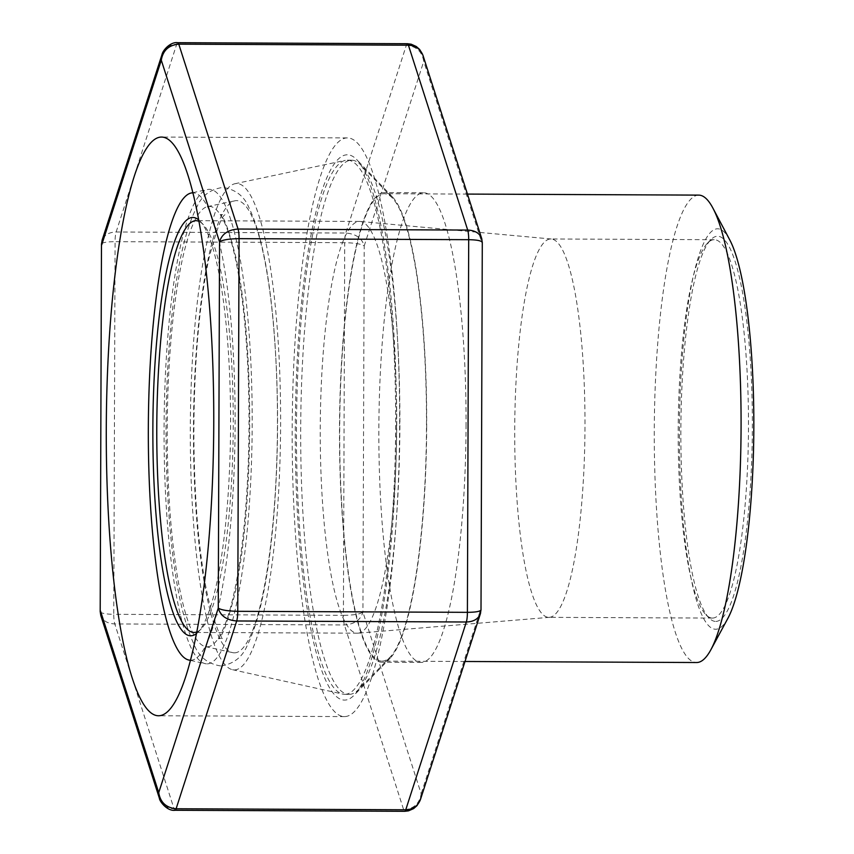 <?xml version="1.0" encoding="UTF-8"?>
<svg xmlns="http://www.w3.org/2000/svg" width="854" height="854" viewBox="0 0 854 854"><rect width="100%" height="100%" fill="white"/><g stroke="black" fill="none" stroke-linecap="round" stroke-linejoin="round"><path stroke-width="0.64" stroke-dasharray="4.27 3.2" d="M729.636 239.675A200.316 37.192 -89.7 0 0 680.072 396.032A200.316 37.192 -89.7 0 0 715.919 629.217A200.316 37.192 -89.7 0 0 727.939 618.243M698.721 195.118A233.708 43.394 -89.7 0 0 654.292 428.623A233.708 43.394 -89.7 0 0 696.629 662.523M715.951 621.434A192.534 35.751 -89.7 0 0 752.278 410.283A192.534 35.751 -89.7 0 0 710.709 239.814A192.534 35.751 -89.7 0 0 680.873 428.751A192.534 35.751 -89.7 0 0 709.023 617.933A192.534 35.751 -89.7 0 0 715.951 621.434M712.674 618.082A189.193 35.121 -89.7 0 0 748.467 428.548A189.193 35.121 -89.7 0 0 714.19 239.707A189.193 35.121 -89.7 0 0 707.528 243.08A189.193 35.121 -89.7 0 0 678.215 428.729A189.193 35.121 -89.7 0 0 705.874 614.645A189.193 35.121 -89.7 0 0 712.492 618.082A189.193 35.121 -89.7 0 0 712.674 618.082M549.197 617.346A189.193 35.121 -89.7 0 0 549.581 617.325A189.193 35.121 -89.7 0 0 584.979 428.313A189.193 35.121 -89.7 0 0 551.268 239.003A189.193 35.121 -89.7 0 0 550.702 238.971A189.193 35.121 -89.7 0 0 514.727 428.003A189.193 35.121 -89.7 0 0 549.005 617.346A189.193 35.121 -89.7 0 0 549.197 617.346M357.773 633.177A205.889 38.227 -89.7 0 0 358.189 633.156A205.889 38.227 -89.7 0 0 396.715 427.47A205.889 38.227 -89.7 0 0 360.036 221.453A205.889 38.227 -89.7 0 0 359.417 221.421A205.889 38.227 -89.7 0 0 320.261 427.128A205.889 38.227 -89.7 0 0 357.57 633.188A205.889 38.227 -89.7 0 0 357.773 633.177M196.954 631.885A205.889 38.227 -89.7 0 0 201.32 628.779A205.889 38.227 -89.7 0 0 233.227 426.744A205.889 38.227 -89.7 0 0 203.135 224.431A205.889 38.227 -89.7 0 0 198.79 221.282M196.655 633.412A209.219 38.846 -89.7 0 0 198.149 632.035A209.219 38.846 -89.7 0 0 230.569 426.733A209.219 38.846 -89.7 0 0 199.985 221.133A209.219 38.846 -89.7 0 0 198.512 219.756M190.645 660.259A233.708 43.394 -89.7 0 0 190.912 660.259A233.708 43.394 -89.7 0 0 235.117 426.029A233.708 43.394 -89.7 0 0 192.737 192.855M207.298 663.878A237.252 44.045 -89.7 0 0 252.197 421.428A237.252 44.045 -89.7 0 0 207.426 189.556A237.252 44.045 -89.7 0 0 164.085 426.434A237.252 44.045 -89.7 0 0 205.302 663.675A237.252 44.045 -89.7 0 0 207.298 663.878M207.362 646.809A220.193 40.885 -89.7 0 0 249.026 421.801A220.193 40.885 -89.7 0 0 207.469 206.615A220.193 40.885 -89.7 0 0 167.245 426.445A220.193 40.885 -89.7 0 0 205.504 646.627A220.193 40.885 -89.7 0 0 207.362 646.809M234.679 652.851A226.096 41.974 -89.7 0 0 277.454 421.791A226.096 41.974 -89.7 0 0 234.797 200.829A226.096 41.974 -89.7 0 0 193.484 426.562A226.096 41.974 -89.7 0 0 232.768 652.659A226.096 41.974 -89.7 0 0 234.679 652.851M234.615 669.91A243.166 45.145 -89.7 0 0 280.624 421.417A243.166 45.145 -89.7 0 0 234.743 183.77A243.166 45.145 -89.7 0 0 190.325 426.552A243.166 45.145 -89.7 0 0 232.566 669.707A243.166 45.145 -89.7 0 0 234.615 669.91M345.133 694.334A267.088 49.585 -89.7 0 0 395.658 426.754A267.088 49.585 -89.7 0 0 347.258 160.157A267.088 49.585 -89.7 0 0 345.272 160.36A267.088 49.585 -89.7 0 0 296.477 427.021A267.088 49.585 -89.7 0 0 342.881 694.11A267.088 49.585 -89.7 0 0 344.867 694.334A267.088 49.585 -89.7 0 0 345.133 694.334M349.361 694.355A267.088 49.585 -89.7 0 0 358.488 689.584A267.088 49.585 -89.7 0 0 399.875 427.491A267.088 49.585 -89.7 0 0 360.836 165.025A267.088 49.585 -89.7 0 0 351.485 160.178A267.088 49.585 -89.7 0 0 300.704 427.043A267.088 49.585 -89.7 0 0 349.094 694.355A267.088 49.585 -89.7 0 0 349.361 694.355M382.282 661.113A233.708 43.394 -89.7 0 0 390.267 656.939A233.708 43.394 -89.7 0 0 426.488 427.608A233.708 43.394 -89.7 0 0 392.317 197.957A233.708 43.394 -89.7 0 0 384.14 193.709A233.708 43.394 -89.7 0 0 339.7 427.213A233.708 43.394 -89.7 0 0 382.048 661.113A233.708 43.394 -89.7 0 0 382.282 661.113M466.06 426.53A234.818 43.597 -89.7 0 0 423.509 192.769A234.818 43.597 -89.7 0 0 378.866 427.395A234.818 43.597 -89.7 0 0 421.406 662.405A234.818 43.597 -89.7 0 0 466.06 426.53M399.64 425.943A289.346 53.717 90.3 0 1 344.621 716.591A289.346 53.717 90.3 0 1 292.196 427A289.346 53.717 90.3 0 1 347.215 137.9A289.346 53.717 90.3 0 1 399.64 425.943M396.544 426.018A272.661 50.621 90.3 0 1 354.282 695.028A272.661 50.621 90.3 0 1 295.292 427.021A272.661 50.621 90.3 0 1 356.673 159.549A272.661 50.621 90.3 0 1 396.544 426.018M426.69 426.359A234.818 43.597 90.3 0 1 390.299 658.039A234.818 43.597 90.3 0 1 382.037 662.224A234.818 43.597 90.3 0 1 339.497 427.213A234.818 43.597 90.3 0 1 384.151 192.598A234.818 43.597 90.3 0 1 392.36 196.858A234.818 43.597 90.3 0 1 426.69 426.359M100.196 611.667C101.028 613.279 105.554 614.165 113.774 614.314L115.076 241.661C106.846 241.735 102.32 242.525 101.477 244.052M100.569 614.677L100.847 615.649C102.95 620.858 107.593 623.612 114.778 623.932L344.418 624.957C354.485 624.221 360.655 619.951 362.929 612.126L364.21 245.899C361.338 243.988 354.848 242.92 344.717 242.685L343.415 615.339C353.545 615.19 360.046 614.122 362.929 612.126L421.182 793.814C419.527 803.571 413.699 808.909 403.686 809.838L174.045 808.802L114.778 623.932A11.134 2.071 90.3 0 1 113.774 614.314L343.415 615.339A11.134 2.071 90.3 0 0 344.418 624.957L403.686 809.838A11.134 2.071 90.3 0 0 404.711 811.3M407.411 43.725A11.134 2.071 90.3 0 0 406.355 45.241L345.785 233.025A11.134 2.071 90.3 0 0 344.717 242.685L115.076 241.661A11.134 2.071 90.3 0 1 116.144 232L176.714 44.216L406.355 45.241C416.357 46.255 422.154 51.624 423.744 61.36L364.21 245.899C361.989 238.138 355.851 233.847 345.785 233.025L116.144 232C108.917 232.245 104.241 234.967 102.117 240.155M159.911 799.696C162.687 805.471 167.405 808.503 174.045 808.802A11.134 2.071 90.3 0 0 175.07 810.275M177.771 42.7A11.134 2.071 90.3 0 0 176.714 44.216C170.021 44.461 165.27 47.482 162.473 53.268M419.997 800.732L421.182 793.814L480.717 609.276L480.61 612.905M481.902 239.323L481.998 243.048L423.744 61.36L422.559 54.304M481.005 609.841L482.275 242.333M705.874 614.645L709.023 617.933M707.528 243.08L710.709 239.814M714.19 239.707L550.702 238.971M712.492 618.082L549.005 617.346M551.268 239.003L360.036 221.453M549.581 617.325L358.189 633.156M359.417 221.421L195.929 220.684M357.57 633.188L194.082 632.451M203.135 224.431L199.985 221.133M201.32 628.779L198.149 632.035M190.602 660.43L205.302 663.675M192.694 192.684L207.426 189.556M205.504 646.627L232.768 652.659M207.469 206.615L234.797 200.829M232.566 669.707L342.881 694.11M234.743 183.77L345.272 160.36M351.485 160.178L347.258 160.157M349.094 694.355L344.867 694.334M392.317 197.957L360.836 165.025M390.267 656.939L358.488 689.584M467.448 194.082L384.14 193.709M464.982 661.487L382.048 661.113M220.674 638.141L218.261 638.76C221.923 637.789 227.527 622.577 235.074 593.114C244.639 547.03 249.528 489.31 249.742 419.965C249.421 354.623 244.863 300.672 236.088 258.111C228.936 229.993 223.631 215.486 220.161 214.6L225.339 214.621C221.773 215.528 216.254 230.367 208.782 259.104C198.971 305.647 193.997 364.231 193.858 434.846C194.285 501.661 199.078 556.242 208.237 598.569C215.176 624.626 220.236 638.034 223.438 638.781L220.674 638.141M221.346 665.949C233.9 663.771 242.547 656.886 247.318 645.293C259.829 619.705 268.604 577.165 273.643 517.684C278.671 455.769 278.852 394.046 274.177 332.537C269.554 274.219 261.132 232.587 248.909 207.618C244.18 196.11 235.501 189.385 222.873 187.421C210.447 189.193 201.822 195.63 196.996 206.743C185.958 228.039 177.749 262.861 172.369 311.219C165.964 370.113 164.438 431.825 167.768 496.355C171.686 565.935 180.493 615.424 194.2 644.813C198.939 656.833 207.778 663.889 220.727 665.96M347.215 137.9L161.31 137.067M344.621 716.591L158.716 715.759M392.36 196.858L356.673 159.549M390.299 658.039L354.282 695.028M423.509 192.769L384.151 192.598M421.406 662.405L382.037 662.224M101.861 241.095L102.138 240.155"/><path stroke-width="1.28" d="M464.982 661.487L696.629 662.523A233.708 43.394 -89.7 0 0 696.864 662.523A233.708 43.394 -89.7 0 0 710.891 649.723L727.939 618.243A200.316 37.192 -89.7 0 0 753.815 429.071A200.316 37.192 -89.7 0 0 729.636 239.675L712.866 208.056A233.708 43.394 -89.7 0 0 698.721 195.118L467.448 194.082M710.891 649.723A233.708 43.394 -89.7 0 0 741.069 429.018A233.708 43.394 -89.7 0 0 712.866 208.056M198.79 221.282A205.889 38.227 -89.7 0 0 195.929 220.684A205.889 38.227 -89.7 0 0 156.784 426.402A205.889 38.227 -89.7 0 0 194.082 632.451A205.889 38.227 -89.7 0 0 194.285 632.451A205.889 38.227 -89.7 0 0 196.954 631.885M198.512 219.756A209.219 38.846 -89.7 0 0 153.058 411.116A209.219 38.846 -89.7 0 0 190.997 635.771A209.219 38.846 -89.7 0 0 196.655 633.412M192.737 192.855A233.708 43.394 -89.7 0 0 191.029 193.036A233.708 43.394 -89.7 0 0 148.34 426.359A233.708 43.394 -89.7 0 0 188.937 660.057A233.708 43.394 -89.7 0 0 190.645 660.259M213.746 425.111A289.346 53.717 -89.7 0 0 161.31 137.067A289.346 53.717 -89.7 0 0 106.291 426.167A289.346 53.717 -89.7 0 0 158.716 715.759A289.346 53.717 -89.7 0 0 213.746 425.111M101.477 244.052L100.196 611.667M100.804 615.553L159.42 798.383L158.737 792.64L100.484 610.952L100.804 615.553L100.196 611.549L101.477 244.137L102.138 240.155M102.117 240.155L101.765 244.724L161.289 60.186L161.993 54.56L102.096 240.241M159.42 798.383L159.911 799.696M162.473 53.268L161.993 54.56M423.104 55.788L423.05 55.617C420.552 49.062 415.684 45.593 408.425 45.198L178.785 44.162L238.063 229.043C227.986 229.779 221.816 234.049 219.553 241.874C222.424 239.878 228.925 238.81 239.056 238.661L237.764 611.315C227.634 611.08 221.133 610.012 218.272 608.101L158.737 792.64C160.317 802.376 166.114 807.745 176.116 808.759L405.757 809.784C413.058 809.453 417.969 806.005 420.488 799.44L420.542 799.269M481.902 239.323L481.635 238.351C479.532 233.142 474.877 230.388 467.704 230.068L408.425 45.198A11.134 2.071 90.3 0 0 407.411 43.725L177.771 42.7A11.134 2.071 90.3 0 1 178.785 44.162C168.772 45.091 162.943 50.429 161.289 60.186L219.553 241.874L218.272 608.101C220.481 615.862 226.63 620.153 236.697 620.975L176.116 808.759A11.134 2.071 90.3 0 1 175.07 810.275C167.256 811.439 159.431 801.255 159.388 798.202M175.07 810.275L404.711 811.3A11.134 2.071 90.3 0 0 405.757 809.784L466.337 622C473.554 621.755 478.229 619.033 480.354 613.845L480.61 612.905M481.624 238.351L482.275 242.451C481.667 240.764 477.13 239.846 468.697 239.686L467.405 612.339A11.134 2.071 90.3 0 1 466.337 622L236.697 620.975A11.134 2.071 90.3 0 0 237.764 611.315L467.405 612.339C475.838 612.265 480.364 611.432 481.005 609.863L480.343 613.845M238.063 229.043L467.704 230.068A11.134 2.071 90.3 0 1 468.697 239.686L239.056 238.661A11.134 2.071 90.3 0 0 238.063 229.043M188.937 660.057L190.602 660.43M191.029 193.036L192.694 192.684M177.771 42.7C170.949 41.515 162.9 49.842 161.95 54.731M404.711 811.3L408.479 810.852L413.624 808.599L416.987 805.653L419.997 800.732M407.411 43.725L411.18 44.205L416.304 46.511L419.634 49.468L422.559 54.304M480.386 613.759L420.488 799.44M423.05 55.617L481.667 238.447M482.286 242.429L481.005 609.863"/></g></svg>

